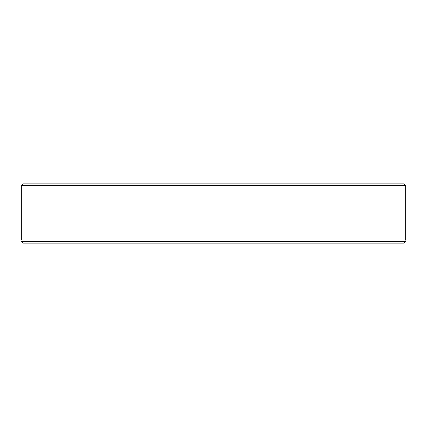 <?xml version="1.0" encoding="UTF-8"?>
<svg xmlns="http://www.w3.org/2000/svg" width="427" height="427" viewBox="0 0 427 427"><rect width="100%" height="100%" fill="white"/><g stroke="black" fill="none" stroke-linecap="round" stroke-linejoin="round"><path stroke-width="0.64" d="M265.21 243.128L284.419 243.128M357.554 243.128L403.809 243.128L405.57 241.431C405.677 239.179 405.677 239.179 405.57 241.431L21.43 241.431L23.191 243.128L403.809 243.128M405.591 240.881L405.57 241.378M58.195 243.128L23.191 243.128L58.195 243.128M22.604 243.022L22.268 242.856M21.43 241.431C21.323 239.179 21.323 239.179 21.43 241.431L21.43 241.404M405.65 185.569L403.958 183.872L23.042 183.872L21.35 185.569L405.65 185.569L405.65 239.739M21.35 185.569L21.35 239.739"/></g></svg>
